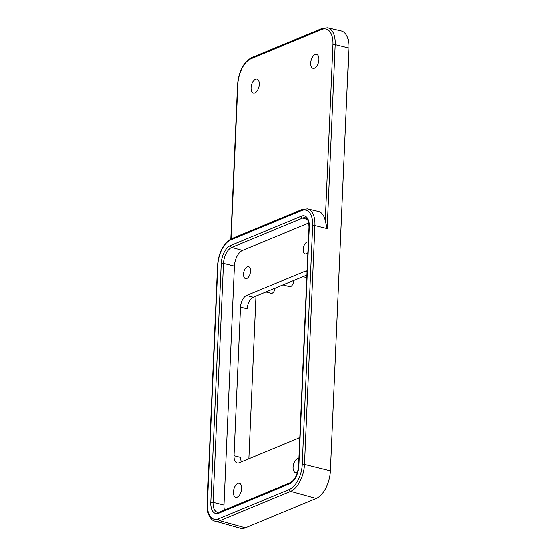<?xml version="1.0" encoding="UTF-8"?>
<svg xmlns="http://www.w3.org/2000/svg" width="556" height="556" viewBox="0 0 556 556"><rect width="100%" height="100%" fill="white"/><g stroke="black" fill="none" stroke-linecap="round" stroke-linejoin="round"><path stroke-width="0.83" d="M275.123 288.168A4.921 2.606 104.4 0 1 272.19 293.234A4.921 2.606 104.4 0 1 271.168 293.332L265.907 291.983M293.693 280.474L293.679 280.759A4.914 2.606 104.4 0 1 290.684 286.576A4.914 2.606 104.4 0 1 289.662 286.674L282.914 284.943M297.627 471.981A7.207 3.822 104.4 0 1 296.89 472.398A7.207 3.822 104.4 0 1 295.389 472.537A7.207 3.822 104.4 0 1 293.214 465.935A7.207 3.822 104.4 0 1 297.481 458.714A7.207 3.822 104.4 0 1 298.913 458.554M314.536 68.221A7.207 3.822 -75.6 0 0 318.803 61A7.207 3.822 -75.6 0 0 316.628 54.398A7.207 3.822 -75.6 0 0 315.134 54.544A7.207 3.822 -75.6 0 0 310.86 61.765A7.207 3.822 -75.6 0 0 313.035 68.367A7.207 3.822 -75.6 0 0 314.536 68.221M255.468 79.251A7.207 3.822 104.4 0 1 256.969 79.105A7.207 3.822 104.4 0 1 259.145 85.707A7.207 3.822 104.4 0 1 254.87 92.928A7.207 3.822 104.4 0 1 253.376 93.074A7.207 3.822 104.4 0 1 251.201 86.472A7.207 3.822 104.4 0 1 255.468 79.251M237.224 497.106A7.207 3.822 -75.6 0 0 241.499 489.885A7.207 3.822 -75.6 0 0 239.316 483.282A7.207 3.822 -75.6 0 0 237.822 483.421A7.207 3.822 -75.6 0 0 233.555 490.642A7.207 3.822 -75.6 0 0 235.73 497.245A7.207 3.822 -75.6 0 0 237.224 497.106M246.774 278.459A6.144 3.26 -75.6 0 0 250.415 272.308A6.144 3.26 -75.6 0 0 248.56 266.678A6.144 3.26 -75.6 0 0 247.281 266.804A6.144 3.26 -75.6 0 0 243.639 272.954A6.144 3.26 -75.6 0 0 245.502 278.584A6.144 3.26 -75.6 0 0 246.774 278.459M308.365 242.02A6.144 3.26 -75.6 0 0 308.219 241.971A6.144 3.26 -75.6 0 0 306.94 242.096A6.144 3.26 -75.6 0 0 303.305 248.247A6.144 3.26 -75.6 0 0 305.161 253.877A6.144 3.26 -75.6 0 0 306.432 253.751A6.144 3.26 -75.6 0 0 307.906 252.632M248.866 458.769L255.968 296.105M307.1 270.974A9.834 5.212 -75.6 0 0 305.188 271.203L246.51 295.5A9.834 5.212 -75.6 0 0 240.512 307.148L234.02 455.753A9.834 5.212 -75.6 0 0 237.169 462.96A9.834 5.212 -75.6 0 0 239.212 462.766L297.884 438.469A9.834 5.212 -75.6 0 0 299.851 437.085M241.318 461.897A9.834 5.212 104.4 0 1 240.755 457.484L234.02 455.753M308.74 222.956L242.506 250.388A13.274 7.033 -75.6 0 0 234.41 266.109L223.978 505.036A13.274 7.033 -75.6 0 0 224.422 509.956M312.68 225.562A21.072 11.169 -75.6 0 0 301.56 210.536L230.719 239.872A21.072 11.169 -75.6 0 0 217.855 264.83L207.423 503.757A21.072 11.169 -75.6 0 0 218.536 518.79L289.384 489.447A21.072 11.169 -75.6 0 0 302.249 464.489L312.68 225.562A1.64 0.514 2.5 0 1 314.932 225.514L304.5 464.441A22.713 12.037 104.4 0 1 290.642 491.337L219.794 520.68A22.713 12.037 104.4 0 1 214.957 521.097L240.414 528.2A23.255 12.322 -75.6 0 0 245.37 527.769L316.211 498.433A23.255 12.322 -75.6 0 0 330.41 470.89L348.869 48.066A23.255 12.322 -75.6 0 0 341.294 30.983L327.741 27.8A22.97 12.169 104.4 0 1 335.219 44.668L327.192 228.565L325.288 220.6A22.942 12.156 -75.6 0 0 318.38 211.384L307.537 208.834A22.713 12.037 104.4 0 1 314.932 225.514L327.192 228.565M240.512 307.148L247.239 308.872A9.834 5.212 104.4 0 1 253.244 297.231L306.926 274.998M293.276 280.655L293.679 280.759M325.288 220.6L332.968 44.716A21.33 11.301 -75.6 0 0 321.715 29.503L250.867 58.846A21.33 11.301 -75.6 0 0 237.85 84.102L231.094 238.858M348.869 48.066L335.219 44.668A1.64 0.514 2.5 0 0 332.968 44.716M330.41 470.89L304.5 464.441A1.64 0.514 2.5 0 0 302.249 464.489M316.211 498.433L290.642 491.337A1.64 1.293 67.5 0 1 289.384 489.447M245.37 527.769L219.794 520.68A1.64 1.293 -112.5 0 1 218.536 518.79M221.232 263.433A15.144 8.02 104.4 0 1 230.469 245.502L301.317 216.159A15.144 8.02 104.4 0 1 309.303 226.959L298.871 465.886A15.144 8.02 104.4 0 1 289.634 483.817L218.786 513.16A15.144 8.02 104.4 0 1 210.8 502.36L221.232 263.433A1.64 0.514 2.5 0 1 223.484 263.384L234.41 266.109M218.786 513.16A1.64 1.293 -112.5 0 1 219.502 511.993L290.35 482.65C294.84 480.141 297.585 474.643 298.579 466.164L309.011 227.23C308.865 221.462 307.676 218.32 305.446 217.806A13.504 7.159 -75.6 0 0 302.575 218.056L231.727 247.399A13.504 7.159 -75.6 0 0 223.484 263.384L213.052 502.318L223.978 505.036M230.469 245.502A1.64 1.293 67.5 0 0 231.727 247.399L242.506 250.388M210.8 502.36A1.64 0.514 2.5 0 1 213.052 502.318A13.504 7.159 -75.6 0 0 217.452 512.229L219.502 511.993M301.317 216.159A1.64 1.293 -112.5 0 0 302.575 218.056L307.412 219.398M307.072 271.682L305.188 271.203M253.244 297.231L246.51 295.5M290.35 482.65A1.64 1.293 67.5 0 0 289.634 483.817M217.855 264.83A1.64 0.514 2.5 0 0 217.563 265.108L207.131 504.035A1.64 0.514 2.5 0 1 207.423 503.757M301.56 210.536A1.64 1.293 -112.5 0 1 302.283 209.369L231.435 238.705A1.64 1.293 67.5 0 0 230.719 239.872M321.715 29.503A1.64 1.293 -112.5 0 1 322.438 28.335L251.59 57.678C243.458 62.321 238.788 71.217 237.558 84.38L230.809 238.99M250.867 58.846A1.64 1.293 -112.5 0 1 251.59 57.678M302.985 276.631L306.815 277.611M207.131 504.035C206.429 513.584 211.092 520.701 214.957 521.097M307.537 208.834L302.283 209.369M217.563 265.108C218.772 252.097 223.401 243.299 231.435 238.705M327.741 27.8L322.438 28.335"/></g></svg>
